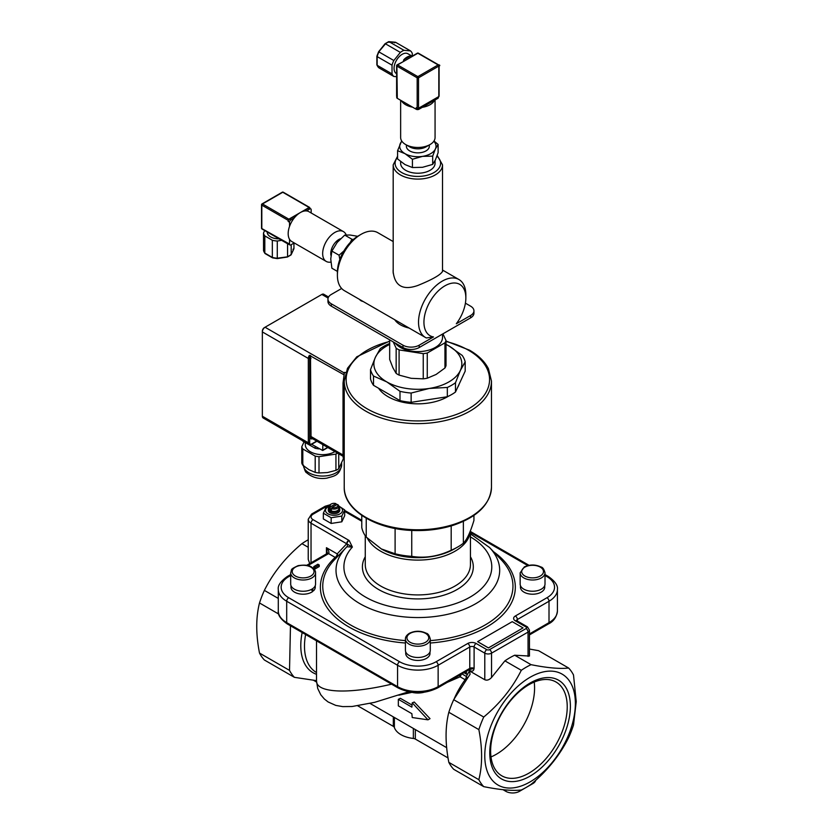 <?xml version="1.0" encoding="UTF-8"?>
<svg xmlns="http://www.w3.org/2000/svg" width="833" height="833" viewBox="0 0 833 833"><rect width="100%" height="100%" fill="white"/><g stroke="black" fill="none" stroke-linecap="round" stroke-linejoin="round"><path stroke-width="1.25" d="M570.386 706.322A56.998 32.904 -60 0 1 509.931 781.531A56.998 32.904 -60 0 1 509.931 700.917A56.998 32.904 -60 0 1 570.386 706.322M567.231 706.811A54.166 31.279 120 0 0 556.007 682.008A54.166 31.279 120 0 0 501.841 713.287A54.166 31.279 120 0 0 501.841 775.835A54.166 31.279 120 0 0 543.585 761.32A54.166 31.279 120 0 0 567.231 706.811M490.991 756.926A54.166 31.279 120 0 0 534.578 687.954A54.166 31.279 120 0 0 534.213 682.06M337.625 453.173A21.033 12.141 180 0 1 335.938 454.079L319.008 456.692A21.033 12.141 180 0 1 315.197 456.109L302.806 448.956A21.033 12.141 180 0 1 301.785 446.748L301.785 463.023A21.033 12.141 -0 0 0 302.806 465.231L309.001 469.708L315.197 472.384A21.033 12.141 -0 0 0 319.008 472.967L327.473 472.561L335.938 470.353A21.033 12.141 -0 0 0 338.729 468.74L343.269 458.973M302.806 448.956L302.806 465.231M301.785 446.748L304.055 441.865M319.008 456.692L319.008 472.967M315.197 456.109L315.197 472.384M335.938 454.079L335.938 470.353M338.729 453.808L338.729 468.74M305.315 442.594L305.315 444.728A17.212 9.934 -0 0 0 316.092 453.943A17.212 9.934 -0 0 0 334.928 451.611M302.556 440.73A21.033 12.141 -0 0 0 302.806 441.146L315.197 448.3A21.033 12.141 -0 0 0 319.008 448.893L319.476 448.82M315.197 446.353L315.197 448.3M344.227 456.474L343.019 456.369L343.519 459.629L344.227 459.681M343.019 456.369L343.019 382.993L344.227 383.086M343.748 374.808L344.216 372.934A75.532 43.608 180 0 1 344.435 372.403L343.019 382.993M264.384 327.619L264.384 327.619A2.863 1.656 120 0 0 262.353 331.138L262.353 331.919A3.821 2.207 -60 0 1 265.061 327.234L321.85 294.445A3.821 2.207 -60 0 1 323.766 294.257L328.546 297.017M262.353 416.229L308.325 442.771A3.821 2.207 120 0 0 309.116 444.52L263.145 417.979A3.821 2.207 -60 0 1 262.353 416.229L262.353 331.919L308.325 358.461A0.958 0.552 0 0 0 309.678 358.461L309.407 355.337A3.821 2.207 120 0 0 308.325 358.461L308.325 442.771A0.958 0.552 0 0 0 309.678 442.771L309.678 436.523A4.779 2.759 120 0 0 312.583 438.71M311.646 444.301L322.704 450.497L322.86 444.655M343.748 374.642L309.407 355.337M343.019 454.995L311.032 436.523L310.511 355.452M448.373 396.248A42.066 24.292 180 0 1 447.602 396.716A42.066 24.292 180 0 1 378.578 388.251M459.191 384.055A42.066 24.292 180 0 1 457.556 387.553M400.642 161.581L400.642 163.289A17.212 9.934 0 0 0 411.263 172.473A17.212 9.934 0 0 0 430.026 170.317A17.212 9.934 0 0 0 435.065 163.289L435.065 160.582M409.17 328.067A24.667 14.244 180 0 1 400.413 324.808A24.667 14.244 180 0 1 394.759 319.757M395.227 343.05A24.667 14.244 0 0 0 400.413 347.455A24.667 14.244 0 0 0 427.287 350.537A24.667 14.244 0 0 0 442.521 337.386L442.521 334.064M389.677 339.854L389.677 359.46L392.916 367.78L396.154 373.403L396.154 348.215A28.686 16.556 0 0 0 399.09 349.912L399.09 375.1A28.686 16.556 180 0 1 396.154 373.403M444.947 368.009L444.947 342.811A28.686 16.556 0 0 0 446.019 340.499L446.019 365.687A28.686 16.556 180 0 1 444.947 368.009L436.107 374.465L427.267 378.213A28.686 16.556 180 0 1 423.247 378.838L423.247 353.65A28.686 16.556 0 0 0 427.267 353.025L427.267 378.213M399.09 375.1L411.169 378.317L423.247 378.838M423.247 353.65L399.09 349.912M444.947 342.811L427.267 353.025M442.927 333.835L446.019 340.499M396.154 348.215L393.218 341.894M370.518 369.602L370.518 378.89A47.804 27.604 0 0 0 373.507 385.315L399.996 400.611A47.804 27.604 0 0 0 411.138 402.339L447.331 396.737A47.804 27.604 0 0 0 455.484 392.031L465.189 371.133L465.189 361.845L460.337 370.498L455.484 382.743A47.804 27.604 180 0 1 447.331 387.449L429.234 388.449L411.138 393.051A47.804 27.604 180 0 1 399.996 391.333L386.751 381.878L373.507 376.037A47.804 27.604 180 0 1 370.518 369.602L375.371 357.347A43.982 25.396 0 0 0 386.751 381.878A43.982 25.396 0 0 0 429.234 388.449A43.982 25.396 0 0 0 460.337 370.498A43.982 25.396 0 0 0 448.956 345.966L462.2 355.42A47.804 27.604 180 0 1 465.189 361.845M373.507 385.315L373.507 376.037M399.996 400.611L399.996 391.333M411.138 402.339L411.138 393.051M447.331 396.737L447.331 387.449M455.484 392.031L455.484 382.743M389.677 344.425A43.982 25.396 0 0 0 375.371 357.347L380.223 348.704A47.804 27.604 180 0 1 388.376 343.998L389.677 343.55M446.019 344.373L448.956 345.966A43.982 25.396 0 0 0 446.019 344.425M473.935 515.408L473.935 520.438C470.406 532.204 466.886 539.794 463.367 543.21A56.415 32.57 180 0 1 457.744 546.989L454.36 548.937A51.625 29.811 180 0 1 381.347 548.947A51.625 29.811 180 0 1 381.347 548.937L366.228 537.098L366.228 518.22M361.772 515.408L361.772 527.487A56.415 32.57 180 0 0 366.228 537.098M395.102 528.476L395.102 553.768L381.347 548.937M451.184 525.925L451.184 550.238C438.033 556.454 424.892 558.485 411.741 556.34L411.741 530.434M463.367 543.21L463.367 521.375M457.744 546.989A56.415 32.57 180 0 1 451.184 550.238M411.741 556.34A56.415 32.57 180 0 1 395.102 553.768M514.679 655.217A73.616 42.504 120 0 0 504.913 660.85L491.543 677.489L491.543 653.166L528.049 632.08A4.779 2.759 0 0 0 529.455 630.133L529.455 656.05L514.679 655.217L531.058 664.672C547.25 667.91 559.766 669.024 568.627 668.024A73.616 42.504 120 0 1 573.5 674.969L576.238 701.594L573.5 725.054A73.616 42.504 120 0 1 568.627 737.632C559.766 755.333 547.25 770.91 531.058 784.363A73.616 42.504 120 0 1 526.175 787.445L519.417 791.35A9.559 5.519 180 0 1 505.891 791.35L503.007 789.684M478.85 779.698A73.616 42.504 120 0 0 483.734 786.644L453.704 769.307A73.616 42.504 -60 0 1 448.831 762.362L478.85 779.698C482.526 765.121 482.526 748.43 478.85 729.614L448.831 712.277C445.155 726.855 445.155 743.557 448.831 762.362M535.661 780.334A9.559 5.519 180 0 1 532.943 783.541L526.175 787.445A73.616 42.504 120 0 1 521.302 789.996C512.441 790.996 499.925 789.882 483.734 786.644M575.374 703.437A64.058 36.985 120 0 0 507.432 697.367A64.058 36.985 120 0 0 507.432 787.966A64.058 36.985 120 0 0 575.374 703.437M531.058 664.672A73.616 42.504 120 0 0 521.302 670.305L504.913 660.85M448.831 712.277A73.616 42.504 -60 0 1 453.704 699.699L483.734 717.036C499.925 703.573 512.441 687.996 521.302 670.305M483.734 717.036A73.616 42.504 120 0 0 478.85 729.614M568.627 668.024L538.597 650.688L529.455 649.042M307.887 565.586L328.473 553.706A5.925 3.426 0 0 0 328.608 553.622C329.379 552.154 328.66 550.176 326.442 547.697L327.244 553.456M264.373 659.996A73.616 42.504 -60 0 1 259.5 653.062L289.52 670.388A73.616 42.504 120 0 0 294.403 677.333L264.373 659.996M308.231 547.291L301.942 543.657A73.616 42.504 -60 0 1 308.231 539.784M278.732 614.077L259.5 602.967A73.616 42.504 -60 0 1 264.373 590.389L278.295 598.427M259.5 602.967C255.825 617.545 255.825 634.246 259.5 653.062M289.52 670.388L290.467 625.781M301.942 543.657C285.75 557.121 273.234 572.698 264.373 590.389M316.509 680.644L294.403 677.333M309.699 563.577L308.231 559.422L308.231 519.282A9.559 5.519 0 0 0 311.032 523.176L352.38 547.052L349.173 540.534A2.863 1.781 124 0 0 346.997 543.824A2.863 2.312 43.4 0 1 346.913 546.74L346.164 547.51A81.842 47.252 0 0 0 417.854 617.555A81.842 47.252 0 0 0 489.533 547.51L501.154 559.682A95.108 54.905 180 0 1 430.286 640.608M448.06 757.957L415.334 739.069L415.334 729.583M393.322 716.88L393.322 726.355L357.763 705.832M316.54 682.029L313.677 680.374M491.543 677.489C489.294 679.915 487.034 680.665 484.785 679.738L469.448 670.888L466.324 676.448L461.899 673.897M469.448 670.888L470.083 674.303M469.76 674.761L453.704 699.699M413.355 728.438L413.355 738.455A3.821 2.207 180 0 1 415.334 739.069M413.355 738.455A23.907 13.797 180 0 1 394.373 727.501L394.373 717.484M393.322 726.355A3.821 2.207 180 0 1 394.373 727.501M467.188 678.062A3.821 2.947 28.5 0 0 466.324 676.448A3.821 2.207 -60 0 1 465.137 679.718A57.362 33.122 120 0 0 454.277 698.606M447.29 682.342L460.097 676.802A3.821 0.687 62.5 0 0 459.452 675.313M398.778 695.191L411.971 692.348A15.296 8.83 0 0 0 423.747 692.348M398.341 699.324L398.341 705.874L411.866 713.683L412.241 717.536L427.995 719.827L430.026 718.66L414.251 702.032L412.241 702.833L411.866 707.134L398.341 699.324L400.361 698.314L412.012 705.041M465.73 680.03A3.821 0.583 36.3 0 1 465.137 679.718L460.097 676.802A3.821 2.207 120 0 0 461.211 674.303M427.995 719.827L412.241 702.833M391.583 684.164C348.298 694.472 315.946 693.004 316.509 680.759L316.509 640.816M464.96 672.137L466.428 674.105L466.428 671.283M468.719 669.961L469.916 670.648C472.342 671.752 473.738 671.002 474.102 668.389L469.271 669.638M469.916 670.648A2.863 1.656 120 0 0 469.552 669.524M405.421 640.608A95.108 54.905 180 0 1 334.554 559.682L346.164 547.51A81.842 47.252 0 0 1 346.882 546.781L352.38 547.052A73.939 42.691 180 0 0 376.953 602.467A73.939 42.691 180 0 0 474.945 594.023A73.939 42.691 180 0 0 470.437 536.889M337.604 556.475A2.863 2.312 43 0 0 337.188 553.893L326.442 547.697L326.442 553.903M336.699 557.433A2.863 1.989 47.2 0 1 335.158 557.402A2.863 1.656 120 0 0 337.188 553.893L346.695 543.772A2.863 1.656 -60 0 1 348.725 540.253L313.062 519.667A2.863 1.656 120 0 0 311.032 523.176L311.032 562.806M405.421 643.014A97.471 56.28 0 0 1 335.158 557.402L328.608 553.622A2.863 1.708 -121.6 0 0 327.109 553.529A2.863 1.708 -121.6 0 0 327.088 553.539A2.863 1.708 -121.6 0 0 327.077 553.549M319.226 564.993L319.226 566.555L315.134 568.918L313.802 568.148L313.802 566.586L317.883 564.222L319.226 564.993L315.134 567.356L313.802 566.586M315.134 568.918L315.134 567.356M512.233 621.668L523.051 627.915L488.43 647.897L477.621 641.649L512.233 621.668M477.621 641.681L488.43 647.928L523.051 627.915M544.73 585.609L544.73 587.192A12.141 7.008 180 0 1 532.589 594.21A12.141 7.008 180 0 1 520.448 587.192L520.448 585.609M429.995 651.843L429.995 653.436A12.141 7.008 180 0 1 417.854 660.444A12.141 7.008 180 0 1 405.713 653.436L405.713 651.843M315.259 585.609L315.259 587.192A12.141 7.008 180 0 1 313.541 590.784L311.282 589.483L312.667 591.524A12.141 7.008 180 0 1 299.151 593.825A12.141 7.008 180 0 1 290.977 587.192L290.977 585.609M332.075 507.443L331.378 508.619A4.779 2.759 0 0 0 337.396 508.265A4.779 2.759 0 0 0 338.802 506.318A4.779 2.759 0 0 0 338.011 504.798L337.313 504.413L332.075 507.443A3.821 2.207 0 0 0 336.719 507.099A3.821 2.207 0 0 0 337.313 504.413M335.959 503.632A3.821 2.207 0 0 0 331.315 503.975L330.639 504.371A4.779 2.759 0 0 0 329.233 506.318L329.233 508.661A4.779 2.759 0 0 0 332.19 511.212A4.779 2.759 0 0 0 337.396 510.608A4.779 2.759 0 0 0 338.802 508.661L338.802 506.318A8.507 4.915 0 0 1 340.739 513.388A8.507 4.915 0 0 1 328.389 514.065A8.507 4.915 0 0 1 328.004 506.901A8.507 4.915 0 0 1 329.233 506.318A4.779 2.759 0 0 0 330.035 507.838L330.722 506.662L335.959 503.632L336.657 504.798M330.035 509.4L331.378 508.619L331.378 510.181A4.779 2.759 180 0 1 330.035 509.4L330.035 507.838M329.233 507.193A5.737 3.311 0 0 0 328.285 509.025A5.737 3.311 0 0 0 331.826 512.087A5.737 3.311 0 0 0 338.073 511.368A5.737 3.311 0 0 0 339.76 509.025A5.737 3.311 0 0 0 338.802 507.193M331.315 503.975A3.821 2.207 0 0 0 330.722 506.662M328.285 509.025L328.285 510.379A5.737 3.311 0 0 0 331.826 513.44A5.737 3.311 0 0 0 338.073 512.722A5.737 3.311 0 0 0 339.76 510.379L339.76 509.025M344.685 509.921L341.822 516.075L341.822 521.812L344.685 515.658L344.685 509.921L338.771 506.006M341.822 516.075L331.159 517.73L331.159 523.457L341.822 521.812M331.159 517.73L323.35 513.222L326.213 507.068L329.264 506.027M323.35 513.222L323.35 518.949L331.159 523.457M315.551 584.068A12.433 7.174 180 0 1 303.118 591.253A12.433 7.174 180 0 1 290.686 584.068L290.686 572.833A12.433 7.174 -0 0 0 303.118 580.007A12.433 7.174 -0 0 0 315.551 572.833L315.551 584.068M312.344 588.879L313.541 590.784M430.286 650.313A12.433 7.174 180 0 1 417.854 657.487A12.433 7.174 180 0 1 405.421 650.313L405.421 639.067A12.433 7.174 -0 0 0 417.854 646.252A12.433 7.174 -0 0 0 430.286 639.067L430.286 650.313M523.801 589.15A12.433 7.174 180 0 1 520.156 584.068L520.156 572.833A12.433 7.174 0 0 0 523.801 577.904A12.433 7.174 0 0 0 537.347 579.456A12.433 7.174 0 0 0 545.011 572.833L545.011 584.068A12.433 7.174 180 0 1 537.347 590.701A12.433 7.174 180 0 1 523.801 589.15M361.064 234.333L358.357 235.895A29.644 17.108 120 0 0 337.396 272.193L337.396 275.317A33.466 19.326 -60 0 1 361.064 234.333A33.466 19.326 -60 0 1 377.797 232.678L393.186 241.56M442.521 270.694L442.615 271.162C441.084 274.578 432.837 279.347 417.854 285.459C402.87 290.727 394.613 285.958 393.093 271.162L393.186 269.184M395.883 320.403L425.455 337.48A33.466 19.326 120 0 0 426.35 337.938L433.483 336.949A29.644 17.108 -60 0 1 434.899 294.559A29.644 17.108 -60 0 1 465.855 297.954A29.644 17.108 -60 0 1 456.307 323.766L470.583 315.52L470.583 317.862A11.475 6.622 0 0 0 473.946 313.177L473.946 310.834A11.475 6.622 180 0 1 470.583 315.52M395.956 320.445L344.331 290.634A33.466 19.326 -60 0 1 337.396 275.317M465.855 297.954L465.855 294.83A33.466 19.326 120 0 0 458.921 279.513A33.466 19.326 120 0 0 425.455 298.839A33.466 19.326 120 0 0 425.455 337.48M363.105 301.484A5.352 3.093 180 0 1 359.689 299.505M331.315 306.159L331.315 303.816A11.475 6.622 180 0 1 327.952 299.13L327.952 301.473A11.475 6.622 0 0 0 331.315 306.159L402.974 347.528A11.475 6.622 0 0 0 419.207 347.528L470.583 317.862M465.408 303.17L470.583 306.159A11.475 6.622 180 0 1 473.946 310.834M341.645 288.478L331.315 294.445A11.475 6.622 180 0 0 327.952 299.13M331.315 303.816L402.974 345.185L402.974 347.528M419.207 347.528L419.207 345.185A11.475 6.622 180 0 1 402.974 345.185M419.207 345.185L433.483 336.949M311.167 212.977L311.167 209.739A1.916 1.104 120 0 0 310.771 208.864A1.916 1.104 120 0 0 309.814 208.958L306.419 210.926A17.212 9.934 -60 0 1 308.96 211.697L343.435 231.605A17.212 9.934 -60 0 1 346.205 234.937M330.899 262.083A17.212 9.934 -60 0 1 326.224 261.416L291.748 241.508A17.212 9.934 -60 0 1 289.53 239.29L289.53 244.09A1.916 1.104 120 0 0 289.926 244.964A1.916 1.104 120 0 0 290.884 244.871L294.226 242.944M289.53 226.409A17.212 9.934 -60 0 1 294.278 217.934L290.884 219.891A1.916 1.104 120 0 0 289.53 222.234L289.53 226.409A17.212 9.934 -60 0 0 288.176 233.625A17.212 9.934 -60 0 0 289.53 239.29M302.9 211.395L308.46 208.177A1.916 1.104 -60 0 1 309.418 208.083L310.771 208.864M262.489 228.95A0.958 0.552 -60 0 1 261.812 228.554L261.812 205.137A0.958 0.552 -60 0 1 262.489 203.96A0.958 0.552 -120 0 0 261.812 204.356A0.958 0.552 0 0 0 261.812 205.137L288.176 220.36L288.176 221.453A1.916 1.104 -60 0 1 289.53 219.11L297.798 214.341M288.374 244.215A0.958 0.552 -60 0 0 288.676 244.246A1.916 1.104 -60 0 1 288.572 244.184A1.916 1.104 -60 0 1 288.176 243.309L261.812 228.554A0.958 0.552 180 0 1 261.531 228.169A0.958 0.958 0 0 0 262.01 228.992L288.374 244.215A0.958 0.552 -60 0 1 288.176 243.777M294.278 217.934A17.212 9.934 -60 0 1 306.419 210.926M309.814 208.312L309.814 207.865A0.958 0.552 -60 0 0 309.616 207.427L283.251 192.204A0.958 0.958 0 0 0 282.293 192.204A0.958 0.552 60 0 1 282.772 192.256A0.958 0.552 -60 0 1 283.251 192.204M300.328 212.561L288.853 219.183L262.489 203.96L282.772 192.256L309.137 207.479A0.958 0.552 -60 0 1 309.616 207.427M309.137 207.479L300.369 212.54M288.176 220.36A0.958 0.552 -60 0 1 288.853 219.183M264.655 230.522L263.488 233.053A15.296 8.83 0 0 0 264.811 235.906L272.339 240.258A15.296 8.83 -0 0 0 277.285 241.018L281.669 240.341M267.247 232.011L267.247 232.23A11.475 6.622 -0 0 0 270.6 236.905A11.475 6.622 -0 0 0 279.076 238.842M263.53 250.462L263.488 233.053M265.612 253.544L264.811 253.086A15.296 8.83 180 0 1 263.488 250.223M272.891 257.751L264.811 253.086L264.811 235.906M277.202 258.417L277.285 258.199A15.296 8.83 180 0 1 272.339 257.428L272.339 240.258M287.156 256.876L277.285 258.199L277.285 241.018M291.186 244.694L291.186 254.513L290.311 255.054L291.186 254.513A15.296 8.83 180 0 1 287.572 256.606L287.572 243.746M293.945 243.101L293.945 248.578L292.977 249.306L293.945 248.578L291.186 254.513M330.961 255.45A11.475 6.622 -60 0 1 330.774 253.534A11.475 6.622 -60 0 1 340.572 238.717M326.224 261.416A17.212 9.934 -60 0 1 322.663 253.534A17.212 9.934 -60 0 1 330.17 236.218A17.212 9.934 -60 0 1 343.435 231.605M339.833 259.469L339.062 255.221L343.862 250.983M350.308 242.393L351.911 239.248L353.296 239.529M357.669 236.301L350.016 235.01L344.737 235.104L337.167 242.434L331.888 251.087L330.743 258.98L331.888 268.216L337.407 271.402M351.911 239.248L344.737 235.104M339.062 255.221L331.888 251.087M438.429 96.763L438.429 97.555A1.916 1.104 180 0 1 437.866 98.336L418.937 109.269A1.916 1.104 180 0 1 416.229 109.269L397.299 98.336A1.916 1.104 180 0 1 396.737 97.555L396.737 96.43M422.331 107.311A17.212 9.934 0 0 0 434.472 100.304M401.464 100.741A17.212 9.934 0 0 0 405.681 104.739A17.212 9.934 0 0 0 412.606 107.176M397.299 98.336L396.893 66.099A0.958 0.552 -60 0 1 397.57 64.922L412.2 56.477L410.273 56.03A11.475 6.622 120 0 0 403.797 59.768L403.224 61.663L397.091 64.88A0.958 0.552 -120 0 0 396.893 65.318A0.958 0.552 0 0 0 396.893 66.099L417.177 77.813A0.958 0.552 0 0 0 418.53 77.813A0.958 0.552 -120 0 0 417.854 76.636L397.57 64.922A0.958 0.552 -120 0 0 397.091 64.88A0.958 0.958 0 0 0 396.612 65.703L396.612 96.149A0.958 0.552 0 0 0 396.893 96.545M438.814 96.545A0.958 0.552 0 0 0 439.095 96.149L439.095 65.703A0.958 0.552 0 0 0 438.814 65.318A0.958 0.552 120 0 0 438.137 64.922L417.854 76.636A0.958 0.552 120 0 0 417.177 77.813L417.177 108.259A0.958 0.552 0 0 0 418.53 108.259L418.53 77.813L438.814 66.099A0.958 0.552 0 0 0 438.616 64.88L418.333 53.166A0.958 0.958 0 0 0 417.375 53.166A0.958 0.552 60 0 1 417.854 53.218L438.137 64.922A0.958 0.552 60 0 1 438.814 66.099L438.814 96.545L418.53 108.259M417.177 108.259L416.229 107.707L416.229 109.269M412.304 56.092L412.304 53.479A15.296 8.83 120 0 0 410.502 50.896L403.974 50.313A15.296 8.83 120 0 0 400.361 52.406L393.832 60.517A15.296 8.83 120 0 0 392.031 65.182L392.031 73.877A15.296 8.83 120 0 0 393.832 76.459L396.612 76.698M412.148 56.186L407.899 53.739A11.475 6.622 120 0 0 407.535 53.551A11.475 6.622 120 0 0 398.83 57.071A11.475 6.622 120 0 0 394.051 68.358A11.475 6.622 120 0 0 396.435 73.616L396.612 73.721M394.498 42.785L395.623 42.316L394.498 42.785M403.974 50.313L389.105 41.733L388.199 42.223L395.623 42.316L410.502 50.896M385.033 44.045L385.481 43.826A15.296 8.83 -60 0 1 389.105 41.733M378.734 51.885L385.481 43.826L400.361 52.406M377.151 55.957L377.151 56.602A15.296 8.83 -60 0 1 378.963 51.927L393.832 60.517M392.031 73.877L377.151 65.297L377.151 56.602L392.031 65.182M378.786 67.712L378.963 67.869A15.296 8.83 -60 0 1 377.151 65.297M393.832 76.459L378.963 67.869M418.333 53.166A0.958 0.552 -60 0 0 417.854 53.218L412.397 56.363M400.642 100.272L400.642 137.528A17.212 9.934 0 0 0 405.681 144.557L409.742 146.9A11.475 6.622 0 0 0 425.965 146.9L430.026 144.557A17.212 9.934 0 0 0 435.065 137.528L435.065 99.96M429.328 144.952L429.328 146.233A11.475 6.622 180 0 1 422.248 152.356A11.475 6.622 180 0 1 409.742 150.919A11.475 6.622 180 0 1 406.379 146.233L406.379 144.952M409.742 146.9L405.681 144.557A17.212 9.934 0 0 0 430.026 144.557M401.881 141.235A18.17 10.485 0 0 0 400.309 143.526A18.17 10.485 0 0 0 405.005 153.657A18.17 10.485 0 0 0 422.55 156.365A18.17 10.485 0 0 0 435.399 148.951A18.17 10.485 0 0 0 433.816 141.235M397.591 150.7L397.591 158.978L405.005 164.58L412.418 167.537L422.55 167.298L432.681 164.403L435.399 159.884L438.116 152.71L438.116 144.432L435.399 148.951L432.681 156.125L422.55 156.365L412.418 159.259L405.005 153.657L397.591 150.7L401.673 140.923M433.983 140.996L438.116 144.432M432.681 164.403L432.681 156.125M412.418 167.537L412.418 159.259M341.645 463.273L341.645 465.022A19.117 11.037 180 0 1 327.473 475.685A19.117 11.037 180 0 1 303.451 465.762M345.674 372.497L344.435 372.403M327.629 447.404L322.86 450.153M265.061 327.234L344.216 372.934M321.85 294.445L328.108 298.058M343.019 456.286L311.823 438.273A3.821 2.207 -60 0 1 311.032 436.523A0.958 0.552 0 0 0 309.678 436.523L309.678 358.461A0.958 0.552 0 0 1 311.032 358.461M316.675 441.074L311.709 443.947A2.863 1.656 -60 0 1 309.678 442.771M311.032 444.333A0.958 0.552 -120 0 0 311.709 443.947M446.019 341.468A71.711 41.4 180 0 1 468.562 350.266A71.711 41.4 180 0 1 461.711 412.293A71.711 41.4 180 0 1 356.014 400.496A71.711 41.4 180 0 1 389.677 341.468M344.227 381.098A73.616 42.504 0 0 0 417.854 423.601A73.616 42.504 0 0 0 491.47 381.098L491.47 487.274A73.616 42.504 180 0 1 417.854 529.778A73.616 42.504 180 0 1 344.227 487.274L344.227 381.098L347.486 368.301L356.805 356.795L389.677 341.061M436.929 156.135A22.751 13.141 180 0 1 432.171 173.503A22.751 13.141 180 0 1 401.766 172.577A22.751 13.141 180 0 1 397.591 157.312M397.591 156.188L393.186 164.851A24.667 14.244 0 0 0 400.413 174.92A24.667 14.244 0 0 0 427.287 178.012A24.667 14.244 0 0 0 442.521 164.851L442.521 271.652M517.366 622.012L517.366 619.513L549.009 601.249A28.686 16.556 0 0 0 557.412 589.535L557.412 610.933A28.686 16.556 180 0 1 549.009 622.636L529.455 633.934M557.412 610.933C556.621 617.107 553.622 621.449 548.416 623.948A2.863 1.656 -120 0 0 549.009 622.636L549.009 601.249A2.863 1.656 -120 0 0 546.979 597.73L515.346 616.004A5.925 3.426 0 0 0 515.346 620.845L526.029 627.01A1.916 1.104 180 0 1 526.029 628.571L489.512 649.646A1.916 1.104 180 0 1 486.816 649.646L476.132 643.482A5.925 3.426 0 0 0 467.75 643.482L436.107 661.746A25.813 14.9 180 0 1 399.601 661.746L288.718 597.73A25.813 14.9 180 0 1 288.718 576.655L290.686 575.52M399.601 661.746A2.863 1.656 -60 0 0 397.57 665.265L397.57 686.652L286.698 622.636L286.698 601.249L397.57 665.265A28.686 16.556 0 0 0 438.137 665.265L438.137 686.652A28.686 16.556 180 0 1 397.57 686.652A2.863 1.656 120 0 0 398.164 687.964C411.294 694.264 424.413 694.264 437.544 687.964L469.177 669.701A2.863 1.656 60 0 0 469.77 668.389L438.137 686.652A2.863 1.656 60 0 1 437.544 687.964M287.291 623.948C280.606 619.179 277.608 614.837 278.295 610.933A28.686 16.556 180 0 0 286.698 622.636A2.863 1.656 120 0 0 287.291 623.948L398.164 687.964M288.718 576.655A2.863 1.656 60 0 0 287.291 576.519C280.606 581.288 277.608 585.63 278.295 589.535A28.686 16.556 0 0 0 286.698 601.249A2.863 1.656 -60 0 1 288.718 597.73M436.107 661.746A2.863 1.656 -120 0 1 438.137 665.265L469.77 646.991L469.77 668.389A3.061 1.77 0 0 1 474.102 668.389L474.102 646.991L484.785 653.166A4.779 2.759 0 0 0 491.543 653.166A2.863 1.656 -120 0 0 489.512 649.646M467.75 643.482A2.863 1.656 -120 0 1 469.77 646.991A3.061 1.77 180 0 1 474.102 646.991A2.863 1.656 -60 0 1 476.132 643.482M516.502 620.512A3.061 1.77 180 0 1 517.366 619.513A2.863 1.656 -120 0 0 515.346 616.004M526.029 628.571A2.863 1.656 -120 0 1 528.049 632.08L528.049 656.404M505.891 791.35L505.891 789.955M519.417 791.35L519.417 790.153M532.943 783.541L532.943 782.749M486.816 649.646A2.863 1.656 -60 0 0 484.785 653.166L484.785 679.738M316.509 672.523L316.363 672.439A57.362 33.122 -60 0 1 305.617 634.527M302.16 632.539A59.278 34.226 120 0 0 316.509 674.313M463.991 672.7L466.428 674.105M344.685 511.379L361.772 521.25M313.062 519.667A6.695 3.863 180 0 1 313.062 514.2L326.578 506.402A2.863 1.656 -120 0 0 325.151 506.256L311.625 514.065L308.231 519.282M326.578 506.402A6.695 3.863 180 0 1 329.504 505.412M313.062 514.2A2.863 1.656 -120 0 0 311.625 514.065M430.286 643.014A97.471 56.28 0 0 0 508.317 608.142A97.471 56.28 0 0 0 493.646 551.81M470.437 532.464L527.81 565.586M545.011 575.52L546.979 576.655A25.813 14.9 180 0 1 546.979 597.73M545.011 574.551L548.416 576.519A2.863 1.656 120 0 0 546.979 576.655M516.47 620.762L516.772 620.7A2.863 1.656 120 0 0 515.346 620.845M516.772 620.7L527.456 626.864A2.863 1.656 120 0 0 526.029 627.01M328.473 553.706A2.863 1.656 -120 0 0 327.036 553.56L327.338 552.321M365.271 556.736A55.457 32.018 0 0 0 417.854 598.917A55.457 32.018 0 0 0 470.437 556.736M470.437 530.715L470.437 564.555A52.583 30.363 180 0 1 417.854 594.918A52.583 30.363 180 0 1 365.271 564.555L365.271 535.744M367.343 538.18A52.583 30.363 0 0 0 455.037 551.207A52.583 30.363 0 0 0 470.406 530.788M310.824 567.127A10.902 6.289 180 0 1 305.94 577.665A10.902 6.289 180 0 1 292.591 569.949A10.902 6.289 180 0 1 310.824 567.127M410.148 633.372A10.902 6.289 180 0 1 428.381 636.193A10.902 6.289 180 0 1 415.032 643.899A10.902 6.289 180 0 1 410.148 633.372M524.884 576.03A10.902 6.289 180 0 1 529.767 565.503A10.902 6.289 180 0 1 543.116 573.208A10.902 6.289 180 0 1 524.884 576.03M309.814 208.958L308.46 208.177M290.884 219.891L289.53 219.11M289.53 222.234L288.176 221.453M289.53 244.09L288.176 243.309M437.866 98.336L437.866 97.086M418.937 109.269L418.937 108.019M410.273 56.03L403.797 59.768M341.645 465.022C339.437 476.278 333.564 476.007 326.869 478.152C318.883 479.308 312.188 477.528 306.752 472.821C305.628 472.613 304.514 470.01 303.399 465.022M327.848 447.529L322.704 450.497M316.957 441.24L311.511 444.385L309.116 444.52M446.019 341.061L469.51 350.172C478.413 355.327 484.712 361.491 488.409 368.655L491.47 381.098M491.47 487.274C490.293 504.319 477.538 517.001 453.194 525.3C440.657 529.257 427.267 530.985 413.033 530.486C375.818 529.517 343.571 510.035 344.227 487.274M393.186 164.851L393.186 273.172M442.521 164.851L437.19 155.427M278.295 589.535L278.295 610.933M529.455 634.902L548.416 623.948M446.707 747.69L370.071 703.448M316.509 680.894L317.717 688.464L320.788 694.795L324.339 698.991L328.108 701.959L335.793 705.405L342.707 706.613L352.151 706.499L374.611 702.344L408.618 691.796M470.437 533.828L489.533 547.51M361.772 520.281L344.685 510.41M330.035 504.798L325.151 506.256M470.437 531.496L529.038 565.326M548.416 576.519C555.09 581.288 558.089 585.63 557.412 589.535M529.455 630.133L527.456 626.864M287.291 576.519L290.686 574.551M306.669 565.326L327.036 553.56M315.551 572.833C315.676 570.803 314.353 568.877 311.594 567.054C309.126 565.149 304.628 564.68 298.11 565.649C289.436 569.762 292.133 569.095 290.686 572.833M430.286 639.067C429.276 635.392 427.923 633.455 426.225 633.247C420.717 630.581 415.105 630.602 409.378 633.299C406.608 635.131 405.286 637.058 405.421 639.067M545.011 572.833C544.011 569.158 542.658 567.211 540.961 567.002C535.432 564.378 529.882 564.357 524.301 566.95L520.156 572.833M458.921 279.513L442.521 270.048M289.926 244.964L288.572 244.184M263.488 250.327L264.915 253.43M265.04 253.544L272.506 257.845M272.558 257.866L277.254 258.594L287.395 257.022M287.427 257.022L290.988 254.95M291.134 254.763L293.882 248.838M282.293 192.204L262.01 203.918A0.958 0.958 0 0 0 261.531 204.741L261.531 228.169M395.363 42.233L388.855 41.65M388.626 41.681L385.054 43.733L378.599 51.761L376.88 56.196M376.87 56.248L376.87 64.859M376.901 65.026L378.88 67.806M412.002 56.269L417.375 53.166"/></g></svg>
